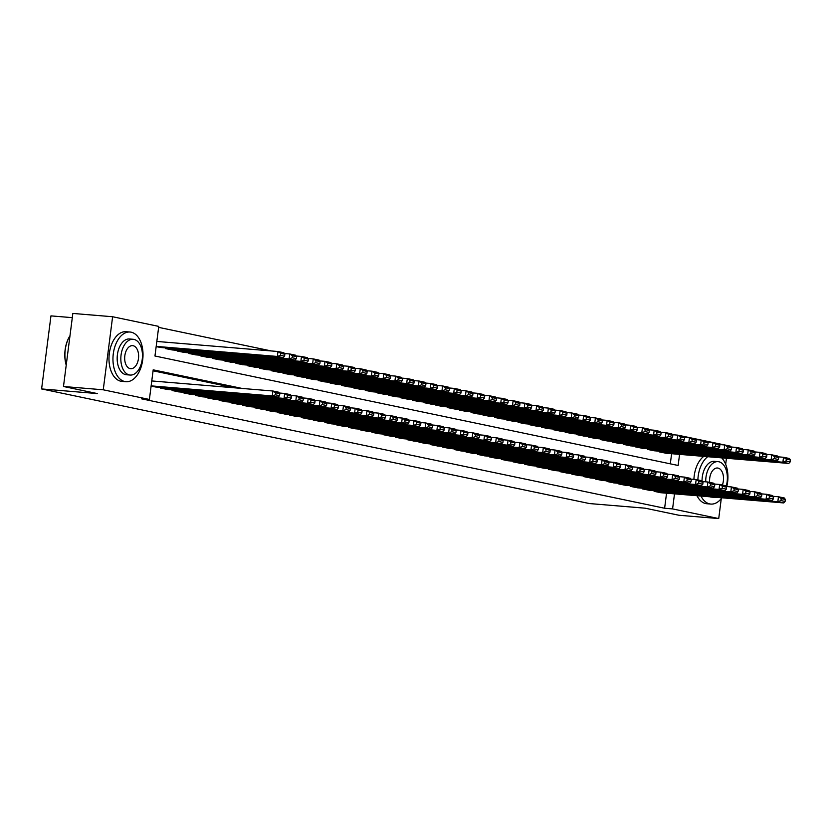 <?xml version="1.0" encoding="UTF-8"?>
<svg xmlns="http://www.w3.org/2000/svg" width="832" height="832" viewBox="0 0 832 832"><rect width="100%" height="100%" fill="white"/><g stroke="black" fill="none" stroke-linecap="round" stroke-linejoin="round"><path stroke-width="1.25" d="M72.301 317.658L50.96 315.879L41.6 388.939L589.472 503.558L645.143 508.186L678.954 515.258L718.723 518.565L672.578 508.914L674.502 493.865M41.6 388.939L97.282 393.567L63.482 386.495L72.842 313.435L112.611 316.742L158.756 326.394L154.96 356.013L678.142 465.473L679.567 454.366M271.409 350.969L158.631 327.371M680.555 435.729L728.062 445.671M654.191 490.693L654.108 491.348L661.17 492.752M642.439 488.228L642.356 488.894L649.418 490.298M630.677 485.774L630.594 486.429L637.666 487.833M618.925 483.309L618.842 483.974L625.903 485.378M607.173 480.854L607.079 481.51L614.151 482.914M595.41 478.39L595.327 479.055L602.389 480.459M583.658 475.935L583.565 476.59L590.637 477.994M571.896 473.47L571.813 474.136L578.874 475.54M560.144 471.016L560.061 471.671L567.122 473.075M548.382 468.551L548.298 469.217L555.36 470.621M536.63 466.097L536.546 466.752L543.608 468.156M524.867 463.632L524.784 464.298L531.846 465.702M513.115 461.178L513.032 461.833L520.094 463.237M501.353 458.713L501.27 459.378L508.331 460.782M489.601 456.258L489.518 456.914L496.579 458.318M477.838 453.794L477.755 454.459L484.827 455.863M466.086 451.339L466.003 451.994L473.065 453.398M454.334 448.874L454.241 449.54L461.313 450.944M442.572 446.42L442.489 447.075L449.55 448.479M430.82 443.955L430.726 444.621L437.798 446.025M419.058 441.501L418.974 442.156L426.036 443.56M407.306 439.036L407.222 439.702L414.284 441.106M395.543 436.582L395.46 437.237L402.522 438.641M383.791 434.117L383.708 434.782L390.77 436.186M372.029 431.662L371.946 432.318L379.007 433.722M360.277 429.198L360.194 429.863L367.255 431.257M348.514 426.743L348.431 427.398L355.493 428.802M336.762 424.278L336.679 424.944L343.741 426.338M325 421.824L324.917 422.479L331.989 423.883M313.248 419.359L313.165 420.025L320.226 421.418M301.496 416.905L301.402 417.56L308.474 418.964M289.734 414.44L289.65 415.106L296.712 416.499M277.982 411.986L277.888 412.641L284.96 414.045M266.219 409.521L266.136 410.186L273.198 411.58M254.467 407.066L254.384 407.722L261.446 409.126M242.705 404.602L242.622 405.267L249.683 406.661M230.953 402.147L230.87 402.802L237.931 404.206M219.19 399.682L219.107 400.348L226.169 401.742M207.438 397.228L207.355 397.883L214.417 399.287M195.676 394.763L195.593 395.429L202.654 396.822M183.924 392.309L183.841 392.964L190.902 394.368M172.162 389.844L172.078 390.51L179.14 391.903M160.41 387.39L160.326 388.045L167.388 389.449M670.311 463.83L671.611 453.71M156.166 346.622L160.69 347.495M165.464 347.89L165.381 348.556L172.442 349.96M177.226 350.355L177.143 351.01L184.205 352.414M188.978 352.81L188.895 353.475L195.957 354.879M200.741 355.274L200.658 355.93L207.719 357.334M212.493 357.729L212.41 358.394L219.471 359.798M224.255 360.194L224.172 360.849L231.234 362.253M236.007 362.648L235.924 363.314L242.986 364.718M247.77 365.113L247.686 365.768L254.748 367.172M259.522 367.567L259.438 368.233L266.5 369.637M271.284 370.032L271.19 370.687L278.262 372.091M283.036 372.486L282.953 373.152L290.014 374.556M294.798 374.951L294.705 375.606L301.777 377.01M306.55 377.406L306.467 378.071L313.529 379.475M318.302 379.87L318.219 380.526L325.281 381.93M330.065 382.325L329.982 382.99L337.043 384.394M341.817 384.79L341.734 385.445L348.795 386.849M353.579 387.244L353.496 387.91L360.558 389.314M365.331 389.709L365.248 390.364L372.31 391.768M377.094 392.163L377.01 392.829L384.072 394.233M388.846 394.628L388.762 395.283L395.824 396.687M400.608 397.082L400.525 397.748L407.586 399.152M412.36 399.547L412.277 400.202L419.338 401.606M424.122 402.002L424.029 402.667L431.101 404.071M435.874 404.466L435.791 405.122L442.853 406.526M447.637 406.921L447.543 407.586L454.615 408.99M459.389 409.386L459.306 410.041L466.367 411.445M471.141 411.84L471.058 412.506L478.13 413.91M482.903 414.305L482.82 414.96L489.882 416.364M494.655 416.759L494.572 417.425L501.634 418.829M506.418 419.224L506.334 419.879L513.396 421.283M518.17 421.678L518.086 422.344L525.148 423.748M529.932 424.143L529.849 424.798L536.91 426.202M541.684 426.598L541.601 427.263L548.662 428.667M553.446 429.062L553.363 429.718L560.425 431.122M565.198 431.517L565.115 432.182L572.177 433.586M576.961 433.982L576.867 434.637L583.939 436.041M588.713 436.436L588.63 437.102L595.691 438.506M600.475 438.901L600.382 439.556L607.454 440.96M612.227 441.355L612.144 442.021L619.206 443.425M623.979 443.82L623.896 444.475L630.968 445.879M635.742 446.274L635.658 446.94L642.72 448.344M647.494 448.739L647.41 449.394L654.472 450.798M659.256 451.194L659.173 451.859L666.234 453.263M242.154 388.45L153.192 369.834L149.396 399.454L141.44 398.798L664.622 508.248L666.546 493.199M234.198 387.785L153.067 370.812M151.102 386.121L155.636 386.984M63.482 386.495L103.251 389.802L112.611 316.742M726.45 458.266L725.67 464.329M721.282 498.566L718.723 518.565M664.622 508.248L672.578 508.914M149.396 399.454L103.251 389.802M151.133 385.871L272.293 395.938L272.927 391.009L151.767 380.942M155.033 386.942L278.169 397.176L272.293 395.938L275.434 394.815L279.542 395.678L279.802 393.702L275.683 392.839L275.434 394.815M275.683 392.839L272.927 391.009L278.803 392.236L279.802 393.702M279.542 395.678L278.169 397.176M156.198 346.382L277.347 356.45L283.223 357.677L160.098 347.443M280.488 355.326L277.347 356.45L277.982 351.51L283.858 352.747L284.856 354.214L280.738 353.35L280.488 355.326L284.606 356.19L284.856 354.214M156.832 341.442L277.982 351.51L280.738 353.35M283.223 357.677L284.606 356.19M66.217 365.144A24.326 14.581 -85.2 0 1 69.919 335.858A24.326 14.581 -85.2 0 1 69.982 335.764A24.929 14.945 94.8 0 0 66.227 365.019M131.154 332.186A24.929 14.945 94.8 0 0 130.052 332.02A24.929 14.945 94.8 0 0 113.183 354.713A24.929 14.945 94.8 0 0 124.831 381.545A24.929 14.945 94.8 0 0 125.923 381.711A24.929 14.945 94.8 0 0 142.792 359.018A24.929 14.945 94.8 0 0 131.154 332.186M130.052 332.02L126.079 331.698A24.929 14.945 94.8 0 0 109.21 354.38A24.929 14.945 94.8 0 0 120.848 381.222A24.929 14.945 94.8 0 0 121.95 381.378L125.923 381.711M130.166 375.055L126.506 374.754A17.95 10.754 -85.2 0 1 125.715 374.639A17.95 10.754 -85.2 0 1 117.333 355.316A17.95 10.754 -85.2 0 1 129.48 338.978L133.13 339.279A17.95 10.754 94.8 0 0 120.994 355.618A17.95 10.754 94.8 0 0 129.376 374.941A17.95 10.754 94.8 0 0 130.166 375.055A17.95 10.754 94.8 0 0 142.303 358.727A17.95 10.754 94.8 0 0 133.921 339.394A17.95 10.754 94.8 0 0 133.13 339.279M130.177 368.628A11.565 6.937 94.8 0 0 130.686 368.701A11.565 6.937 94.8 0 0 138.518 358.176A11.565 6.937 94.8 0 0 133.12 345.717A11.565 6.937 94.8 0 0 132.61 345.644A11.565 6.937 94.8 0 0 124.779 356.169A11.565 6.937 94.8 0 0 130.177 368.628M707.73 456.706A24.929 14.945 94.8 0 0 697.882 479.908M700.97 496.059A24.929 14.945 94.8 0 0 709.727 503.911A24.929 14.945 94.8 0 0 710.83 504.078A24.929 14.945 94.8 0 0 721.874 497.796M703.758 456.383A24.929 14.945 94.8 0 0 693.919 479.367M696.987 495.726A24.929 14.945 94.8 0 0 705.754 503.589A24.929 14.945 94.8 0 0 706.846 503.745L710.83 504.078M713.513 497.099A17.95 10.754 94.8 0 0 714.272 497.307A17.95 10.754 94.8 0 0 715.062 497.422L711.402 497.12A17.95 10.754 -85.2 0 1 710.611 497.006A17.95 10.754 -85.2 0 1 709.852 496.798M572.406 474.261L695.531 484.484L696.166 479.554L702.042 480.782A17.95 10.754 -85.2 0 1 714.376 461.344L718.037 461.646A17.95 10.754 94.8 0 0 705.734 481.832M726.118 486.491A17.95 10.754 94.8 0 0 718.827 461.76A17.95 10.754 94.8 0 0 718.037 461.646M722.363 485.035A11.565 6.937 94.8 0 0 718.016 468.083A11.565 6.937 94.8 0 0 717.506 468.01A11.565 6.937 94.8 0 0 709.665 482.373M715.062 497.422A17.95 10.754 94.8 0 0 716.643 497.359M726.814 486.543A24.929 14.945 94.8 0 0 721.698 457.87M160.909 388.17L284.045 398.403L284.679 393.463L279.334 393.016M166.795 389.397L289.921 399.63L284.045 398.403L287.186 397.28L291.304 398.133L291.554 396.167L287.435 395.304L287.186 397.28M287.435 395.304L284.679 393.463L290.555 394.69L291.554 396.167M291.304 398.133L289.921 399.63M172.671 390.624L295.807 400.858L296.442 395.928L291.096 395.481M178.547 391.862L301.683 402.095L295.807 400.858L298.948 399.734L303.056 400.598L303.316 398.622L299.198 397.758L298.948 399.734M299.198 397.758L296.442 395.928L302.318 397.155L303.316 398.622M303.056 400.598L301.683 402.095M184.423 393.089L307.559 403.322L308.194 398.382L302.848 397.935M190.31 394.316L313.435 404.55L307.559 403.322L310.7 402.199L314.818 403.052L315.068 401.086L310.95 400.223L310.7 402.199M310.95 400.223L308.194 398.382L314.07 399.61L315.068 401.086M314.818 403.052L313.435 404.55M196.186 395.543L319.322 405.777L319.946 400.847L314.61 400.4M202.062 396.781L325.198 407.014L319.322 405.777L322.462 404.654L326.57 405.517L326.83 403.541L322.712 402.678L322.462 404.654M322.712 402.678L319.946 400.847L325.832 402.074L326.83 403.541M326.57 405.517L325.198 407.014M165.974 348.681L289.11 358.904L294.986 360.142L171.85 349.908M292.25 357.781L289.11 358.904L289.744 353.974L295.62 355.202L296.618 356.668L292.5 355.805L292.25 357.781L296.358 358.644L296.618 356.668M284.398 353.527L289.744 353.974L292.5 355.805M294.986 360.142L296.358 358.644M177.726 351.135L300.862 361.369L306.738 362.596L183.612 352.362M304.002 360.246L300.862 361.369L301.496 356.429L307.372 357.666L308.37 359.133L304.252 358.27L304.002 360.246L308.121 361.109L308.37 359.133M296.15 355.992L301.496 356.429L304.252 358.27M306.738 362.596L308.121 361.109M189.488 353.6L312.624 363.823L318.5 365.061L195.364 354.827M315.765 362.7L312.624 363.823L313.248 358.894L319.134 360.121L320.133 361.587L316.014 360.724L315.765 362.7L319.873 363.563L320.133 361.587M307.902 358.446L313.248 358.894L316.014 360.724M318.5 365.061L319.873 363.563M201.24 356.054L324.376 366.288L330.252 367.515L207.116 357.282M327.517 365.165L324.376 366.288L325.01 361.348L330.886 362.586L331.885 364.052L327.766 363.189L327.517 365.165L331.635 366.028L331.885 364.052M319.665 360.911L325.01 361.348L327.766 363.189M330.252 367.515L331.635 366.028M207.938 398.008L331.074 408.242L331.708 403.302L326.362 402.854M213.814 399.235L336.95 409.469L331.074 408.242L334.214 407.118L338.333 407.971L338.582 406.006L334.464 405.142L334.214 407.118M334.464 405.142L331.708 403.302L337.584 404.529L338.582 406.006M338.333 407.971L336.95 409.469M213.002 358.519L336.138 368.742L342.014 369.98L218.878 359.746M339.269 367.619L336.138 368.742L336.762 363.813L342.649 365.04L343.637 366.506L339.529 365.643L339.269 367.619L343.387 368.482L343.637 366.506M331.417 363.366L336.762 363.813L339.529 365.643M342.014 369.98L343.387 368.482M219.7 400.462L342.836 410.696L343.46 405.766L338.114 405.319M225.576 401.7L348.712 411.934L342.836 410.696L345.966 409.573L350.085 410.436L350.334 408.46L346.226 407.597L345.966 409.573M346.226 407.597L343.46 405.766L349.346 406.994L350.334 408.46M350.085 410.436L348.712 411.934M224.754 360.974L347.89 371.207L353.766 372.434L230.63 362.201M351.031 370.084L347.89 371.207L348.525 366.267L354.401 367.505L355.399 368.971L351.281 368.108L351.031 370.084L355.15 370.947L355.399 368.971M343.179 365.83L348.525 366.267L351.281 368.108M353.766 372.434L355.15 370.947M231.452 402.927L354.588 413.161L355.222 408.221L349.877 407.774M237.328 404.154L360.464 414.388L354.588 413.161L357.729 412.038L361.847 412.89L362.097 410.925L357.978 410.062L357.729 412.038M357.978 410.062L355.222 408.221L361.098 409.448L362.097 410.925M361.847 412.89L360.464 414.388M236.517 363.438L359.642 373.662L365.529 374.899L242.393 364.666M362.783 372.538L359.642 373.662L360.277 368.732L366.163 369.959L367.151 371.426L363.043 370.562L362.783 372.538L366.902 373.402L367.151 371.426M354.931 368.285L360.277 368.732L363.043 370.562M365.529 374.899L366.902 373.402M243.214 405.382L366.34 415.615L366.974 410.686L361.629 410.238M249.09 406.619L372.226 416.853L366.34 415.615L369.481 414.492L373.599 415.355L373.849 413.379L369.741 412.516L369.481 414.492M369.741 412.516L366.974 410.686L372.861 411.913L373.849 413.379M373.599 415.355L372.226 416.853M248.269 365.893L371.405 376.126L377.281 377.354L254.145 367.12M374.546 375.003L371.405 376.126L372.039 371.186L377.915 372.424L378.914 373.89L374.795 373.027L374.546 375.003L378.664 375.866L378.914 373.89M366.694 370.75L372.039 371.186L374.795 373.027M377.281 377.354L378.664 375.866M254.966 407.846L378.102 418.08L378.737 413.14L373.391 412.693M260.842 409.074L383.978 419.307L378.102 418.08L381.243 416.957L385.362 417.81L385.611 415.844L381.493 414.981L381.243 416.957M381.493 414.981L378.737 413.14L384.613 414.367L385.611 415.844M385.362 417.81L383.978 419.307M260.031 368.358L383.157 378.581L389.043 379.818L265.907 369.585M386.298 377.458L383.157 378.581L383.791 373.651L389.667 374.878L390.666 376.345L386.558 375.482L386.298 377.458L390.416 378.321L390.666 376.345M378.446 373.204L383.791 373.651L386.558 375.482M389.043 379.818L390.416 378.321M266.729 410.301L389.854 420.534L390.489 415.605L385.143 415.158M272.605 411.538L395.741 421.772L389.854 420.534L392.995 419.411L397.114 420.274L397.363 418.298L393.255 417.435L392.995 419.411M393.255 417.435L390.489 415.605L396.365 416.832L397.363 418.298M397.114 420.274L395.741 421.772M271.783 370.812L394.919 381.046L400.795 382.273L277.659 372.039M398.06 379.922L394.919 381.046L395.554 376.106L401.43 377.343L402.428 378.81L398.31 377.946L398.06 379.922L402.168 380.786L402.428 378.81M390.208 375.669L395.554 376.106L398.31 377.946M400.795 382.273L402.168 380.786M278.481 412.766L401.617 422.999L402.251 418.059L396.906 417.612M284.357 413.993L407.493 424.226L401.617 422.999L404.758 421.876L408.866 422.729L409.126 420.763L405.007 419.9L404.758 421.876M405.007 419.9L402.251 418.059L408.127 419.286L409.126 420.763M408.866 422.729L407.493 424.226M283.535 373.277L406.671 383.5L412.558 384.738L289.422 374.504M409.812 382.377L406.671 383.5L407.306 378.57L413.182 379.798L414.18 381.264L410.072 380.401L409.812 382.377L413.93 383.24L414.18 381.264M401.96 378.123L407.306 378.57L410.072 380.401M412.558 384.738L413.93 383.24M290.233 415.22L413.369 425.454L414.003 420.524L408.658 420.077M296.119 416.458L419.255 426.691L413.369 425.454L416.51 424.33L420.628 425.194L420.878 423.218L416.77 422.354L416.51 424.33M416.77 422.354L414.003 420.524L419.879 421.751L420.878 423.218M420.628 425.194L419.255 426.691M295.298 375.731L418.434 385.965L424.31 387.192L301.174 376.958M421.574 384.842L418.434 385.965L419.068 381.025L424.944 382.262L425.942 383.729L421.824 382.866L421.574 384.842L425.682 385.705L425.942 383.729M413.722 380.588L419.068 381.025L421.824 382.866M424.31 387.192L425.682 385.705M301.995 417.685L425.131 427.918L425.766 422.978L420.42 422.531M307.871 418.912L431.007 429.146L425.131 427.918L428.272 426.795L432.38 427.648L432.64 425.682L428.522 424.819L428.272 426.795M428.522 424.819L425.766 422.978L431.642 424.206L432.64 425.682M432.38 427.648L431.007 429.146M307.05 378.196L430.186 388.419L436.062 389.657L312.936 379.423M433.326 387.296L430.186 388.419L430.82 383.49L436.696 384.717L437.694 386.183L433.576 385.32L433.326 387.296L437.445 388.159L437.694 386.183M425.474 383.042L430.82 383.49L433.576 385.32M436.062 389.657L437.445 388.159M313.747 420.139L436.883 430.373L437.518 425.443L432.172 424.996M319.634 421.377L442.77 431.61L436.883 430.373L440.024 429.25L444.142 430.113L444.392 428.137L440.274 427.274L440.024 429.25M440.274 427.274L437.518 425.443L443.394 426.67L444.392 428.137M444.142 430.113L442.77 431.61M318.812 380.65L441.948 390.884L447.824 392.111L324.688 381.878M445.089 389.761L441.948 390.884L442.582 385.944L448.458 387.182L449.457 388.648L445.338 387.785L445.089 389.761L449.197 390.624L449.457 388.648M437.237 385.507L442.582 385.944L445.338 387.785M447.824 392.111L449.197 390.624M325.51 422.604L448.646 432.838L449.28 427.898L443.934 427.45M331.386 423.831L454.522 434.065L448.646 432.838L451.786 431.714L455.894 432.578L456.154 430.602L452.036 429.738L451.786 431.714M452.036 429.738L449.28 427.898L455.156 429.125L456.154 430.602M455.894 432.578L454.522 434.065M330.564 383.115L453.7 393.349L459.576 394.576L336.45 384.342M456.841 392.215L453.7 393.349L454.334 388.409L460.21 389.636L461.209 391.102L457.09 390.239L456.841 392.215L460.959 393.078L461.209 391.102M448.989 387.962L454.334 388.409L457.09 390.239M459.576 394.576L460.959 393.078M337.262 425.058L460.398 435.292L461.032 430.362L455.686 429.915M343.148 426.296L466.274 436.53L460.398 435.292L463.538 434.169L467.657 435.032L467.906 433.056L463.788 432.193L463.538 434.169M463.788 432.193L461.032 430.362L466.908 431.59L467.906 433.056M467.657 435.032L466.274 436.53M342.326 385.57L465.462 395.803L471.338 397.03L348.202 386.797M468.603 394.68L465.462 395.803L466.086 390.863L471.973 392.101L472.971 393.567L468.853 392.704L468.603 394.68L472.711 395.543L472.971 393.567M460.741 390.426L466.086 390.863L468.853 392.704M471.338 397.03L472.711 395.543M349.024 427.523L472.16 437.757L472.784 432.817L467.449 432.37M354.9 428.75L478.036 438.984L472.16 437.757L475.301 436.634L479.409 437.497L479.669 435.521L475.55 434.658L475.301 436.634M475.55 434.658L472.784 432.817L478.67 434.044L479.669 435.521M479.409 437.497L478.036 438.984M354.078 388.034L477.214 398.268L483.09 399.495L359.954 389.262M480.355 397.134L477.214 398.268L477.849 393.328L483.725 394.555L484.723 396.022L480.605 395.158L480.355 397.134L484.474 397.998L484.723 396.022M472.503 392.881L477.849 393.328L480.605 395.158M483.09 399.495L484.474 397.998M360.776 429.978L483.912 440.211L484.546 435.282L479.201 434.834M366.652 431.215L489.788 441.449L483.912 440.211L487.053 439.088L491.171 439.951L491.421 437.975L487.302 437.112L487.053 439.088M487.302 437.112L484.546 435.282L490.422 436.509L491.421 437.975M491.171 439.951L489.788 441.449M365.841 390.489L488.977 400.722L494.853 401.95L371.717 391.716M492.107 399.599L488.977 400.722L489.601 395.782L495.487 397.02L496.475 398.486L492.367 397.623L492.107 399.599L496.226 400.462L496.475 398.486M484.255 395.346L489.601 395.782L492.367 397.623M494.853 401.95L496.226 400.462M372.538 432.442L495.674 442.676L496.298 437.736L490.953 437.289M378.414 433.67L501.55 443.903L495.674 442.676L498.805 441.553L502.923 442.416L503.173 440.44L499.065 439.577L498.805 441.553M499.065 439.577L496.298 437.736L502.185 438.963L503.173 440.44M502.923 442.416L501.55 443.903M377.593 392.954L500.729 403.187L506.605 404.414L383.469 394.181M503.87 402.054L500.729 403.187L501.363 398.247L507.239 399.474L508.238 400.941L504.119 400.088L503.87 402.054L507.988 402.917L508.238 400.941M496.018 397.8L501.363 398.247L504.119 400.088M506.605 404.414L507.988 402.917M384.29 434.897L507.426 445.13L508.061 440.201L502.715 439.754M390.166 436.134L513.302 446.368L507.426 445.13L510.567 444.007L514.686 444.87L514.935 442.894L510.817 442.031L510.567 444.007M510.817 442.031L508.061 440.201L513.937 441.428L514.935 442.894M514.686 444.87L513.302 446.368M389.355 395.408L512.481 405.642L518.367 406.869L395.231 396.635M515.622 404.518L512.481 405.642L513.115 400.702L519.002 401.939L519.99 403.406L515.882 402.542L515.622 404.518L519.74 405.382L519.99 403.406M507.77 400.265L513.115 400.702L515.882 402.542M518.367 406.869L519.74 405.382M396.053 437.362L519.189 447.595L519.813 442.655L514.467 442.218M401.929 438.589L525.065 448.822L519.189 447.595L522.319 446.472L526.438 447.335L526.687 445.359L522.579 444.496L522.319 446.472M522.579 444.496L519.813 442.655L525.699 443.882L526.687 445.359M526.438 447.335L525.065 448.822M401.107 397.873L524.243 408.106L530.119 409.334L406.983 399.1M527.384 406.973L524.243 408.106L524.878 403.166L530.754 404.394L531.752 405.86L527.634 405.007L527.384 406.973L531.502 407.836L531.752 405.86M519.532 402.719L524.878 403.166L527.634 405.007M530.119 409.334L531.502 407.836M407.805 439.816L530.941 450.05L531.575 445.12L526.23 444.673M413.681 441.054L536.817 451.287L530.941 450.05L534.082 448.926L538.2 449.79L538.45 447.814L534.331 446.95L534.082 448.926M534.331 446.95L531.575 445.12L537.451 446.347L538.45 447.814M538.2 449.79L536.817 451.287M412.87 400.327L535.995 410.561L541.882 411.788L418.746 401.554M539.136 409.438L535.995 410.561L536.63 405.621L542.506 406.858L543.504 408.325L539.396 407.462L539.136 409.438L543.254 410.301L543.504 408.325M531.284 405.184L536.63 405.621L539.396 407.462M541.882 411.788L543.254 410.301M419.567 442.281L542.693 452.514L543.327 447.574L537.982 447.138M425.443 443.508L548.579 453.742L542.693 452.514L545.834 451.391L549.952 452.254L550.202 450.278L546.094 449.415L545.834 451.391M546.094 449.415L543.327 447.574L549.203 448.802L550.202 450.278M549.952 452.254L548.579 453.742M424.622 402.792L547.758 413.026L553.634 414.253L430.498 404.019M550.898 411.892L547.758 413.026L548.392 408.086L554.268 409.313L555.266 410.779L551.148 409.926L550.898 411.892L555.006 412.755L555.266 410.779M543.046 407.638L548.392 408.086L551.148 409.926M553.634 414.253L555.006 412.755M431.319 444.735L554.455 454.969L555.09 450.039L549.744 449.592M437.195 445.973L560.331 456.206L554.455 454.969L557.596 453.846L561.704 454.709L561.964 452.733L557.846 451.87L557.596 453.846M557.846 451.87L555.09 450.039L560.966 451.266L561.964 452.733M561.704 454.709L560.331 456.206M436.374 405.246L559.51 415.48L565.396 416.707L442.26 406.474M562.65 414.357L559.51 415.48L560.144 410.54L566.02 411.778L567.018 413.244L562.91 412.381L562.65 414.357L566.769 415.22L567.018 413.244M554.798 410.103L560.144 410.54L562.91 412.381M565.396 416.707L566.769 415.22M443.071 447.2L566.207 457.434L566.842 452.494L561.496 452.057M448.958 448.427L572.094 458.661L566.207 457.434L569.348 456.31L573.466 457.174L573.716 455.198L569.608 454.334L569.348 456.31M569.608 454.334L566.842 452.494L572.718 453.721L573.716 455.198M573.466 457.174L572.094 458.661M448.136 407.711L571.272 417.945L577.148 419.172L454.012 408.938M574.413 416.811L571.272 417.945L571.906 413.005L577.782 414.232L578.781 415.698L574.662 414.846L574.413 416.811L578.521 417.674L578.781 415.698M566.561 412.558L571.906 413.005L574.662 414.846M577.148 419.172L578.521 417.674M454.834 449.654L577.97 459.888L578.604 454.958L573.258 454.511M460.71 450.892L583.846 461.126L577.97 459.888L581.11 458.765L585.218 459.628L585.478 457.652L581.36 456.789L581.11 458.765M581.36 456.789L578.604 454.958L584.48 456.186L585.478 457.652M585.218 459.628L583.846 461.126M459.888 410.166L583.024 420.399L588.91 421.626L465.774 411.393M586.165 419.276L583.024 420.399L583.658 415.459L589.534 416.697L590.533 418.163L586.414 417.3L586.165 419.276L590.283 420.139L590.533 418.163M578.313 415.022L583.658 415.459L586.414 417.3M588.91 421.626L590.283 420.139M466.586 452.119L589.722 462.353L590.356 457.413L585.01 456.976M472.472 453.346L595.608 463.58L589.722 462.353L592.862 461.23L596.981 462.093L597.23 460.117L593.112 459.254L592.862 461.23M593.112 459.254L590.356 457.413L596.232 458.64L597.23 460.117M596.981 462.093L595.608 463.58M471.65 412.63L594.786 422.864L600.662 424.091L477.526 413.858M597.927 421.73L594.786 422.864L595.421 417.924L601.297 419.151L602.295 420.618L598.177 419.765L597.927 421.73L602.035 422.594L602.295 420.618M590.075 417.477L595.421 417.924L598.177 419.765M600.662 424.091L602.035 422.594M478.348 454.574L601.484 464.807L602.118 459.878L596.773 459.43M484.224 455.811L607.36 466.045L601.484 464.807L604.625 463.684L608.733 464.547L608.993 462.571L604.874 461.708L604.625 463.684M604.874 461.708L602.118 459.878L607.994 461.105L608.993 462.571M608.733 464.547L607.36 466.045M483.402 415.085L606.538 425.318L612.414 426.546L489.289 416.312M609.679 424.195L606.538 425.318L607.173 420.378L613.049 421.616L614.047 423.082L609.929 422.219L609.679 424.195L613.798 425.058L614.047 423.082M601.827 419.942L607.173 420.378L609.929 422.219M612.414 426.546L613.798 425.058M490.1 457.038L613.236 467.272L613.87 462.332L608.525 461.895M495.986 458.266L619.112 468.499L613.236 467.272L616.377 466.149L620.495 467.012L620.745 465.036L616.626 464.173L616.377 466.149M616.626 464.173L613.87 462.332L619.746 463.559L620.745 465.036M620.495 467.012L619.112 468.499M495.165 417.55L618.301 427.783L624.177 429.01L501.041 418.777M621.442 426.65L618.301 427.783L618.925 422.843L624.811 424.07L625.81 425.537L621.691 424.684L621.442 426.65L625.55 427.513L625.81 425.537M613.59 422.396L618.925 422.843L621.691 424.684M624.177 429.01L625.55 427.513M501.862 459.503L624.998 469.726L625.622 464.797L620.287 464.35M507.738 460.73L630.874 470.964L624.998 469.726L628.139 468.603L632.247 469.466L632.507 467.49L628.389 466.627L628.139 468.603M628.389 466.627L625.622 464.797L631.509 466.024L632.507 467.49M632.247 469.466L630.874 470.964M506.917 420.004L630.053 430.238L635.929 431.465L512.793 421.231M633.194 429.114L630.053 430.238L630.687 425.298L636.563 426.535L637.562 428.002L633.443 427.138L633.194 429.114L637.312 429.978L637.562 428.002M625.342 424.861L630.687 425.298L633.443 427.138M635.929 431.465L637.312 429.978M513.614 461.958L636.75 472.191L637.385 467.251L632.039 466.814M519.49 463.185L642.626 473.418L636.75 472.191L639.891 471.068L644.01 471.931L644.259 469.955L640.141 469.092L639.891 471.068M640.141 469.092L637.385 467.251L643.261 468.478L644.259 469.955M644.01 471.931L642.626 473.418M518.679 422.469L641.815 432.702L647.691 433.93L524.555 423.696M644.946 431.569L641.815 432.702L642.439 427.762L648.326 428.99L649.314 430.456L645.206 429.603L644.946 431.569L649.064 432.432L649.314 430.456M637.094 427.315L642.439 427.762L645.206 429.603M647.691 433.93L649.064 432.432M525.377 464.422L648.513 474.646L649.137 469.716L643.791 469.269M531.253 465.65L654.389 475.883L648.513 474.646L651.643 473.522L655.762 474.386L656.011 472.41L651.903 471.546L651.643 473.522M651.903 471.546L649.137 469.716L655.023 470.943L656.011 472.41M655.762 474.386L654.389 475.883M530.431 424.923L653.567 435.157L659.443 436.384L536.307 426.15M656.708 434.034L653.567 435.157L654.202 430.217L660.078 431.454L661.076 432.921L656.958 432.058L656.708 434.034L660.826 434.897L661.076 432.921M648.856 429.78L654.202 430.217L656.958 432.058M659.443 436.384L660.826 434.897M537.129 466.877L660.265 477.11L660.899 472.17L655.554 471.734M543.005 468.104L666.141 478.338L660.265 477.11L663.406 475.987L667.524 476.85L667.774 474.874L663.655 474.011L663.406 475.987M663.655 474.011L660.899 472.17L666.775 473.398L667.774 474.874M667.524 476.85L666.141 478.338M542.194 427.388L665.33 437.622L671.206 438.849L548.07 428.615M668.46 436.488L665.33 437.622L665.954 432.682L671.84 433.909L672.828 435.375L668.72 434.522L668.46 436.488L672.578 437.351L672.828 435.375M660.608 432.234L665.954 432.682L668.72 434.522M671.206 438.849L672.578 437.351M548.891 469.342L672.027 479.565L672.651 474.635L667.306 474.188M554.767 470.569L677.903 480.802L672.027 479.565L675.158 478.442L679.276 479.305L679.526 477.329L675.418 476.466L675.158 478.442M675.418 476.466L672.651 474.635L678.538 475.862L679.526 477.329M679.276 479.305L677.903 480.802M553.946 429.842L677.082 440.076L682.958 441.303L559.822 431.07M680.222 438.953L677.082 440.076L677.716 435.136L683.592 436.374L684.59 437.84L680.472 436.977L680.222 438.953L684.341 439.816L684.59 437.84M672.37 434.699L677.716 435.136L680.472 436.977M682.958 441.303L684.341 439.816M560.643 471.796L683.779 482.03L684.414 477.09L679.068 476.653M566.519 473.023L689.655 483.257L683.779 482.03L686.92 480.906L691.038 481.77L691.288 479.794L687.17 478.93L686.92 480.906M687.17 478.93L684.414 477.09L690.29 478.317L691.288 479.794M691.038 481.77L689.655 483.257M565.708 432.307L688.834 442.541L694.72 443.768L571.584 433.534M691.974 441.407L688.834 442.541L689.468 437.601L695.344 438.828L696.342 440.294L692.234 439.442L691.974 441.407L696.093 442.27L696.342 440.294M684.122 437.154L689.468 437.601L692.234 439.442M694.72 443.768L696.093 442.27M698.932 481.385L698.672 483.361L702.79 484.224L703.04 482.248L698.932 481.385L696.166 479.554L690.82 479.107M578.282 475.488L701.418 485.722L695.531 484.484L698.672 483.361M702.042 480.782L703.04 482.248M702.79 484.224L701.418 485.722M577.46 434.762L700.596 444.995L706.472 446.222L583.336 435.989M703.737 443.872L700.596 444.995L701.23 440.055L707.106 441.293L708.105 442.759L703.986 441.896L703.737 443.872L707.845 444.735L708.105 442.759M695.885 439.618L701.23 440.055L703.986 441.896M706.472 446.222L707.845 444.735M584.158 476.715L707.294 486.949L707.928 482.009L702.582 481.572M590.034 477.942L713.17 488.176L707.294 486.949L710.434 485.826L714.542 486.689L714.802 484.713L710.684 483.85L710.434 485.826M710.684 483.85L707.928 482.009L713.804 483.236L714.802 484.713M714.542 486.689L713.17 488.176M589.212 437.226L712.348 447.46L718.234 448.687L595.098 438.454M715.489 446.326L712.348 447.46L712.982 442.52L718.858 443.747L719.857 445.214L715.749 444.361L715.489 446.326L719.607 447.19L719.857 445.214M707.637 442.073L712.982 442.52L715.749 444.361M718.234 448.687L719.607 447.19M595.91 479.18L719.046 489.403L719.68 484.474L714.334 484.026M601.796 480.407L724.932 490.641L719.046 489.403L722.186 488.28L726.305 489.143L726.554 487.167L722.446 486.304L722.186 488.28M722.446 486.304L719.68 484.474L725.556 485.701L726.554 487.167M726.305 489.143L724.932 490.641M600.974 439.681L724.11 449.914L729.986 451.142L606.85 440.908M727.251 448.791L724.11 449.914L724.745 444.974L730.621 446.212L731.619 447.678L727.501 446.815L727.251 448.791L731.359 449.654L731.619 447.678M719.399 444.538L724.745 444.974L727.501 446.815M729.986 451.142L731.359 449.654M607.672 481.634L730.808 491.868L731.442 486.928L726.097 486.491M613.548 482.862L736.684 493.095L730.808 491.868L733.949 490.745L738.057 491.608L738.317 489.632L734.198 488.769L733.949 490.745M734.198 488.769L731.442 486.928L737.318 488.166L738.317 489.632M738.057 491.608L736.684 493.095M612.726 442.146L735.862 452.379L741.749 453.606L618.613 443.373M739.003 451.246L735.862 452.379L736.497 447.439L742.373 448.666L743.371 450.133L739.253 449.28L739.003 451.246L743.122 452.109L743.371 450.133M731.151 446.992L736.497 447.439L739.253 449.28M741.749 453.606L743.122 452.109M619.424 484.099L742.56 494.322L743.194 489.393L737.849 488.946M625.31 485.326L748.446 495.56L742.56 494.322L745.701 493.199L749.819 494.062L750.069 492.086L745.95 491.223L745.701 493.199M745.95 491.223L743.194 489.393L749.07 490.62L750.069 492.086M749.819 494.062L748.446 495.56M624.489 444.6L747.625 454.834L753.501 456.061L630.365 445.827M750.766 453.71L747.625 454.834L748.259 449.894L754.135 451.131L755.134 452.598L751.015 451.734L750.766 453.71L754.874 454.574L755.134 452.598M742.914 449.457L748.259 449.894L751.015 451.734M753.501 456.061L754.874 454.574M631.186 486.554L754.322 496.787L754.957 491.847L749.611 491.41M637.062 487.781L760.198 498.014L754.322 496.787L757.463 495.664L761.571 496.527L761.831 494.551L757.713 493.688L757.463 495.664M757.713 493.688L754.957 491.847L760.833 493.085L761.831 494.551M761.571 496.527L760.198 498.014M636.241 447.065L759.377 457.298L765.253 458.526L642.127 448.292M762.518 456.165L759.377 457.298L760.011 452.358L765.887 453.586L766.886 455.052L762.767 454.199L762.518 456.165L766.636 457.028L766.886 455.052M754.666 451.911L760.011 452.358L762.767 454.199M765.253 458.526L766.636 457.028M642.938 489.018L766.074 499.242L766.709 494.312L761.363 493.865M648.825 490.246L771.95 500.479L766.074 499.242L769.215 498.118L773.334 498.982L773.583 497.006L769.465 496.142L769.215 498.118M769.465 496.142L766.709 494.312L772.585 495.539L773.583 497.006M773.334 498.982L771.95 500.479M648.003 449.519L771.139 459.753L777.015 460.98L653.879 450.746M774.28 458.63L771.139 459.753L771.763 454.813L777.65 456.05L778.648 457.517L774.53 456.654L774.28 458.63L778.388 459.493L778.648 457.517M766.428 454.376L771.763 454.813L774.53 456.654M777.015 460.98L778.388 459.493M654.701 491.473L777.837 501.706L778.461 496.766L773.126 496.33M660.577 492.7L783.713 502.934L777.837 501.706L780.978 500.583L785.086 501.446L785.346 499.47L781.227 498.607L780.978 500.583M781.227 498.607L778.461 496.766L784.347 498.004L785.346 499.47M785.086 501.446L783.713 502.934M659.755 451.984L782.891 462.218L788.767 463.445L665.631 453.211M786.032 461.084L782.891 462.218L783.526 457.278L789.402 458.505L790.4 459.971L786.282 459.118L786.032 461.084L790.15 461.947L790.4 459.971M778.18 456.83L783.526 457.278L786.282 459.118M788.767 463.445L790.15 461.947"/></g></svg>

